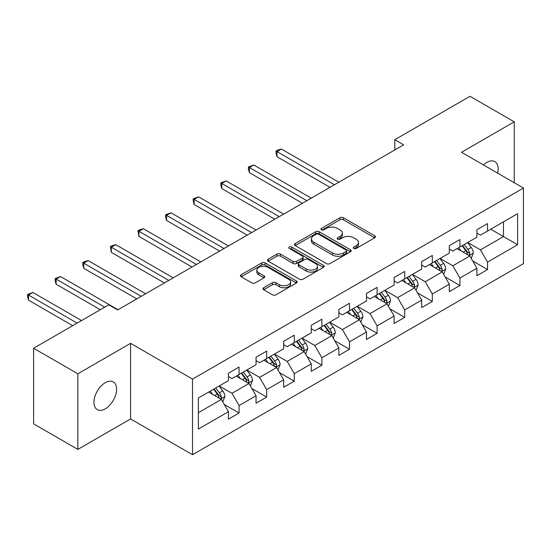 <?xml version="1.0" encoding="UTF-8"?>
<svg xmlns="http://www.w3.org/2000/svg" width="551" height="551" viewBox="0 0 551 551"><rect width="100%" height="100%" fill="white"/><g stroke="black" fill="none" stroke-linecap="round" stroke-linejoin="round"><path stroke-width="0.83" d="M353.79 248.453A1.722 0.992 0 0 0 356.221 248.453L374.673 237.798A2.459 1.419 0 0 0 375.396 236.792A2.459 1.419 0 0 0 374.673 235.794L343.411 217.741A2.459 1.419 0 0 0 339.933 217.741L321.481 228.396A1.722 0.992 0 0 0 320.971 229.099A1.722 0.992 0 0 0 321.481 229.801A1.722 0.992 0 0 0 323.912 229.801L326.295 228.424A7.859 4.539 0 0 1 337.419 228.424L340.022 229.925A7.859 4.539 0 0 1 342.323 233.135A7.859 4.539 0 0 1 340.022 236.345L337.632 237.722A1.722 0.992 0 0 0 337.129 238.425A1.722 0.992 0 0 0 337.632 239.127A1.722 0.992 0 0 0 340.063 239.127L342.453 237.75A7.859 4.539 0 0 1 353.57 237.75L356.173 239.251A7.859 4.539 0 0 1 358.481 242.461A7.859 4.539 0 0 1 356.173 245.67L353.79 247.048A1.722 0.992 0 0 0 353.281 247.75A1.722 0.992 0 0 0 353.79 248.453L353.79 247.048M105.275 408.835A16.02 9.25 120 0 0 115.738 394.723A16.02 9.25 120 0 0 113.286 381.884A16.02 9.25 120 0 0 105.275 382.676A16.02 9.25 120 0 0 94.813 396.796A16.02 9.25 120 0 0 97.265 409.627A16.02 9.25 120 0 0 105.275 408.835M497.629 173.131A16.02 9.25 120 0 0 494.826 161.601A16.02 9.25 120 0 0 486.815 162.393A16.02 9.25 120 0 0 483.441 164.942M263.674 287.739A2.459 1.419 0 0 0 262.958 288.745A2.459 1.419 0 0 0 263.674 289.75L272.449 294.813A2.459 1.419 0 0 0 275.927 294.813L296.424 282.98A2.459 1.419 0 0 0 297.141 281.974A2.459 1.419 0 0 0 296.424 280.969L265.155 262.923A2.459 1.419 0 0 0 261.677 262.923L241.18 274.756A2.459 1.419 0 0 0 240.463 275.755A2.459 1.419 0 0 0 241.18 276.76L251.779 282.877A2.459 1.419 0 0 0 255.251 282.877L264.025 277.814A2.459 1.419 0 0 0 264.742 276.809A2.459 1.419 0 0 0 264.025 275.81L258.77 272.773A6.571 3.795 0 0 1 256.849 270.093A6.571 3.795 0 0 1 260.905 266.588A6.571 3.795 0 0 1 268.061 267.407L288.648 279.295A6.571 3.795 0 0 1 290.57 281.974A6.571 3.795 0 0 1 286.513 285.48A6.571 3.795 0 0 1 279.357 284.66L275.927 282.677A2.459 1.419 0 0 0 272.449 282.677L263.674 287.739L263.674 289.75M130.58 343.342L77.843 373.792L33.604 348.246L33.604 423.857L77.843 449.396L130.58 418.953L192.519 454.713L192.519 379.102L130.58 343.342L130.58 418.953M514.248 182.725L514.248 121.833L461.511 152.283L523.45 188.043L192.519 379.102M514.248 121.833L470.003 96.287L394.792 139.713L394.792 149.934M33.604 348.246L108.816 304.82L117.659 309.931L403.642 144.823L394.792 139.713M326.474 263.619A2.459 1.419 0 0 0 329.946 263.619L350.443 251.786A2.459 1.419 0 0 0 351.166 250.788A2.459 1.419 0 0 0 350.443 249.782L319.174 231.73A2.459 1.419 0 0 0 315.702 231.73L295.205 243.563A2.459 1.419 0 0 0 294.489 244.568A2.459 1.419 0 0 0 295.205 245.567L326.474 263.619M289.902 248.825A1.722 0.992 0 0 1 291.644 249.066L291.644 247.027L323.43 265.375A2.459 1.419 0 0 1 324.153 266.381A2.459 1.419 0 0 1 323.43 267.38L302.933 279.219A2.459 1.419 0 0 1 299.462 279.219L268.192 261.167L268.192 259.163A2.459 1.419 0 0 0 267.476 260.162A2.459 1.419 0 0 0 268.192 261.167M268.192 259.163L276.967 254.094A2.459 1.419 0 0 1 280.438 254.094L293.118 261.415A2.459 1.419 0 0 0 296.596 261.415L302.416 258.054A2.459 1.419 0 0 0 303.133 257.055A2.459 1.419 0 0 0 302.416 256.05L289.213 248.425A1.722 0.992 0 0 1 288.71 247.73A1.722 0.992 0 0 1 289.771 246.807A1.722 0.992 0 0 1 291.644 247.027M192.519 454.713L523.45 263.647L523.45 188.043M224.285 404.489L239.065 413.023L239.065 405.564L256.05 395.756L256.05 403.215L266.67 397.085L266.67 389.626L283.655 379.818L283.655 387.277L294.275 381.147L294.275 373.688L311.267 363.88L311.267 371.34L321.88 365.21L321.88 357.751L338.872 347.943L338.872 355.402L349.492 349.265L349.492 341.813L366.477 331.998L366.477 339.457L377.098 333.327L377.098 325.868L394.089 316.06L394.089 323.52L404.703 317.39L404.703 309.931L421.694 300.123L421.694 307.582L432.315 301.452L432.315 293.993L449.299 284.185L449.299 291.644L459.92 285.514L459.92 278.055L476.904 268.247L476.904 275.707L487.525 269.577L487.525 262.118L517.609 244.747L517.609 213.685L503.456 221.86L503.456 236.572L517.609 244.747M239.065 413.023L228.445 419.153L228.445 411.693L198.36 429.064L198.36 398.001L228.445 380.638L228.445 373.179L239.065 367.049L239.065 374.501L256.05 364.693L256.05 357.234L266.67 351.104L266.67 358.563L283.655 348.755L283.655 341.296L294.275 335.166L294.275 342.626L311.267 332.818L311.267 325.359L321.88 319.229L321.88 326.688L338.872 316.88L338.872 309.421L349.492 303.291L349.492 310.75L366.477 300.942L366.477 293.483L377.098 287.353L377.098 294.813L394.089 285.005L394.089 277.546L404.703 271.416L404.703 278.875L421.694 269.06L421.694 261.601L432.315 255.471L432.315 262.93L449.299 253.123L449.299 245.663L459.92 239.533L459.92 246.993L476.904 237.185L476.904 229.726L487.525 223.596L487.525 231.055L517.609 213.685M236.227 376.14L248.969 383.496L231.985 393.304L219.243 385.948M228.445 376.547L231.985 378.592L239.065 374.501M231.985 393.304L239.065 405.564M248.969 383.496L256.05 395.756M263.839 360.202L276.581 367.558L259.59 377.366L246.848 370.01M256.05 360.609L259.59 362.654L266.67 358.563M259.59 377.366L266.67 389.626M276.581 367.558L283.655 379.818M291.445 344.265L304.186 351.621L287.195 361.428L274.453 354.073M283.655 344.671L287.195 346.717L294.275 342.626M287.195 361.428L294.275 373.688M304.186 351.621L311.267 363.88M319.05 328.32L331.792 335.676L314.807 345.491L302.065 338.128M311.267 328.733L314.807 330.772L321.88 326.688M314.807 345.491L321.88 357.751M331.792 335.676L338.872 347.943M346.662 312.383L359.404 319.738L342.412 329.546L329.67 322.19M338.872 312.796L342.412 314.835L349.492 310.75M342.412 329.546L349.492 341.813M359.404 319.738L366.477 331.998M374.267 296.445L387.009 303.801L370.017 313.609L357.275 306.253M366.477 296.851L370.017 298.897L377.098 294.813M370.017 313.609L377.098 325.868M387.009 303.801L394.089 316.06M401.872 280.507L414.614 287.863L397.622 297.671L384.88 290.315M394.089 280.914L397.622 282.959L404.703 278.875M397.622 297.671L404.703 309.931M414.614 287.863L421.694 300.123M429.477 264.57L442.219 271.925L425.234 281.733L412.492 274.377M421.694 264.976L425.234 267.021L432.315 262.93M425.234 281.733L432.315 293.993M442.219 271.925L449.299 284.185M457.089 248.632L469.831 255.988L452.839 265.796L440.097 258.44M449.299 249.038L452.839 251.084L459.92 246.993M452.839 265.796L459.92 278.055M469.831 255.988L476.904 268.247M490.714 229.216L503.456 236.572L480.444 249.858L467.703 242.495M476.904 233.101L480.444 235.139L487.525 231.055M480.444 249.858L487.525 262.118M77.843 373.792L77.843 449.396M198.36 412.72L221.364 399.434L208.622 392.078M221.364 399.434L228.445 411.693M472.751 261.043L487.525 269.577M445.139 276.981L459.92 285.514M417.534 292.918L432.315 301.452M389.929 308.856L404.703 317.39M362.324 324.801L377.098 333.327M334.712 340.738L349.492 349.265M307.107 356.676L321.88 365.21M279.502 372.614L294.275 381.147M251.89 388.551L266.67 397.085M354.472 248.694L356.173 247.716A7.859 4.539 0 0 0 358.481 244.506L358.481 242.461M342.323 233.135L342.323 235.181A7.859 4.539 0 0 1 340.022 238.39L338.321 239.368M374.646 237.818L343.411 219.787A2.459 1.419 0 0 0 339.933 219.787L322.163 230.042M350.408 251.807L319.174 233.776A2.459 1.419 0 0 0 315.702 233.776L295.24 245.588M346.104 251.49A1.722 0.992 0 0 0 346.607 250.788A1.722 0.992 0 0 0 346.104 250.085L318.657 234.237A1.722 0.992 0 0 0 316.226 234.237L313.705 235.69A7.859 4.539 0 0 0 311.405 238.9A7.859 4.539 0 0 0 313.705 242.109L332.467 252.943A7.859 4.539 0 0 0 343.583 252.943L346.104 251.49L346.104 253.529A1.722 0.992 0 0 0 346.607 252.826L346.607 250.788M311.405 238.9L311.405 240.945A7.859 4.539 0 0 0 313.705 244.155L313.705 242.109M346.104 253.529L343.583 254.982A7.859 4.539 0 0 1 332.467 254.982L313.705 244.155M268.227 261.181L276.967 256.139L276.967 254.094M303.133 257.055L303.133 259.094A2.459 1.419 0 0 1 302.416 260.1L296.596 263.461A2.459 1.419 0 0 1 293.118 263.461L280.438 256.139A2.459 1.419 0 0 0 276.967 256.139M291.644 249.066L323.403 267.4M306.28 269.012A6.571 3.795 0 0 0 313.443 269.838A6.571 3.795 0 0 0 317.5 266.333A6.571 3.795 0 0 0 315.571 263.647L308.319 259.459A2.459 1.419 0 0 0 304.848 259.459L299.028 262.82A2.459 1.419 0 0 0 298.305 263.826A2.459 1.419 0 0 0 299.028 264.824L306.28 269.012L306.28 271.058A6.571 3.795 0 0 0 313.443 271.877A6.571 3.795 0 0 0 317.5 268.371L317.5 266.333M298.305 263.826L298.305 265.864A2.459 1.419 0 0 0 299.028 266.87L299.028 264.824M306.28 271.058L299.028 266.87M290.57 281.974L290.57 284.02A6.571 3.795 0 0 1 286.513 287.526A6.571 3.795 0 0 1 279.357 286.699L275.927 284.722A2.459 1.419 0 0 0 272.449 284.722L263.709 289.764M256.849 270.093L256.849 272.132A6.571 3.795 0 0 0 258.77 274.818L258.77 272.773M263.991 277.835L258.77 274.818M296.39 282.994L265.155 264.962A2.459 1.419 0 0 0 261.677 264.962L241.214 276.781M471.229 258.405L473.33 253.102A6.633 3.829 -120 0 0 471.215 247.454L467.565 242.578M461.194 251.001L458.714 247.688M338.872 182.216L281.409 149.046L276.988 151.594L276.988 156.704L330.021 187.326M468.805 255.395L469.604 254.541L469.748 253.384A6.633 3.829 -120 0 0 467.854 249.396L464.204 244.52M462.537 245.484L466.594 250.891A3.382 1.949 60 0 1 467.207 251.917L469.748 253.384M462.075 245.746L465.733 250.622A6.633 3.829 60 0 1 467.627 254.61M276.988 156.704L276.017 153.082L276.017 151.036L334.45 184.771M276.017 151.036L277.78 150.01L281.409 149.046M443.617 274.343L445.725 269.04A6.633 3.829 -120 0 0 443.61 263.392L439.953 258.522M433.589 266.939L431.109 263.626M311.267 198.153L253.804 164.983L249.383 167.538L249.383 172.642L302.416 203.264M441.193 271.333L441.998 270.479L442.143 269.322A6.633 3.829 -120 0 0 440.249 265.334L436.592 260.458M434.932 261.422L438.982 266.829A3.382 1.949 60 0 1 439.595 267.855L442.143 269.322M434.47 261.684L438.121 266.56A6.633 3.829 60 0 1 440.022 270.555M249.383 172.642L248.405 169.019L248.405 166.974L306.838 200.709M248.405 166.974L253.804 164.983M416.012 290.287L418.119 284.984A6.633 3.829 -120 0 0 415.998 279.336L412.348 274.46M405.984 282.877L403.497 279.564M283.655 214.098L226.199 180.921L221.771 183.476L221.771 188.58L274.811 219.202M413.587 287.271L414.393 286.424L414.538 285.266A6.633 3.829 -120 0 0 412.637 281.272L408.987 276.402M407.327 277.36L411.377 282.766A3.382 1.949 60 0 1 411.99 283.793L414.538 285.266M406.865 277.628L410.516 282.498A6.633 3.829 60 0 1 412.417 286.492M221.771 188.58L220.799 184.957L220.799 182.911L279.233 216.646M220.799 182.911L226.199 180.921M388.407 306.225L390.507 300.922A6.633 3.829 -120 0 0 388.393 295.274L384.743 290.398M378.372 298.814L375.892 295.508M256.05 230.036L198.587 196.859L194.166 199.414L194.166 204.524L247.199 235.139M385.982 303.208L386.788 302.361L386.933 301.204A6.633 3.829 -120 0 0 385.032 297.216L381.382 292.34M379.715 293.297L383.772 298.704A3.382 1.949 60 0 1 384.384 299.73L386.933 301.204M379.253 293.566L382.911 298.442A6.633 3.829 60 0 1 384.805 302.43M194.166 204.524L193.194 200.895L193.194 198.849L251.628 232.591M193.194 198.849L198.587 196.859M360.802 322.163L362.902 316.859A6.633 3.829 -120 0 0 360.788 311.212L357.138 306.335M350.767 314.759L348.287 311.446M228.445 245.973L170.982 212.796L166.56 215.351L166.56 220.462L219.594 251.084M358.377 319.146L359.176 318.299L359.321 317.142A6.633 3.829 -120 0 0 357.427 313.154L353.77 308.278M352.11 309.235L356.166 314.649A3.382 1.949 60 0 1 356.779 315.675L359.321 317.142M351.648 309.504L355.299 314.38A6.633 3.829 60 0 1 357.2 318.368M166.56 220.462L165.582 216.832L165.582 214.787L224.016 248.529M165.582 214.787L170.982 212.796M333.19 338.1L335.297 332.797A6.633 3.829 -120 0 0 333.183 327.149L329.526 322.273M323.161 330.696L320.682 327.384M200.84 261.911L143.377 228.734L138.948 231.289L138.948 236.4L191.989 267.021M330.765 335.084L331.571 334.237L331.716 333.079A6.633 3.829 -120 0 0 329.815 329.092L326.164 324.215M324.505 325.173L328.554 330.586A3.382 1.949 60 0 1 329.167 331.612L331.716 333.079M324.043 325.441L327.693 330.318A6.633 3.829 60 0 1 329.594 334.305M138.948 236.4L137.977 230.731L196.411 264.466M137.977 230.731L139.747 229.705L143.377 228.734M305.585 354.038L307.692 348.735A6.633 3.829 -120 0 0 305.571 343.087L301.92 338.211M295.556 346.634L293.07 343.321M173.228 277.849L115.772 244.678L111.343 247.227L111.343 252.337L164.384 282.959M303.16 351.028L303.966 350.174L304.111 349.017A6.633 3.829 -120 0 0 302.21 345.029L298.559 340.153M296.899 341.11L300.949 346.524A3.382 1.949 60 0 1 301.562 347.55L304.111 349.017M296.438 341.379L300.088 346.255A6.633 3.829 60 0 1 301.982 350.243M111.343 252.337L110.372 246.669L168.806 280.404M110.372 246.669L112.142 245.643L115.772 244.678M277.98 369.976L280.08 364.672A6.633 3.829 -120 0 0 277.966 359.025L274.315 354.155M267.944 362.572L265.465 359.259M145.622 293.786L88.16 260.616L83.738 263.171L83.738 268.275L136.772 298.897M275.555 366.966L276.354 366.112L276.506 364.955A6.633 3.829 -120 0 0 274.605 360.967L270.954 356.091M269.287 357.055L273.344 362.462A3.382 1.949 60 0 1 273.957 363.488L276.506 364.955M268.826 357.317L272.483 362.193A6.633 3.829 60 0 1 274.377 366.181M83.738 268.275L82.767 264.652L82.767 262.607L141.201 296.342M82.767 262.607L84.53 261.587L88.16 260.616M250.368 385.92L252.475 380.617A6.633 3.829 -120 0 0 250.361 374.969L246.703 370.093M240.339 378.509L237.86 375.197M118.017 309.724L60.555 276.554L56.133 279.109L56.133 284.213L100.316 309.724M247.943 382.904L248.749 382.057L248.894 380.899A6.633 3.829 -120 0 0 247 376.905L243.342 372.035M241.682 372.993L245.732 378.399A3.382 1.949 60 0 1 246.352 379.425L248.894 380.899M241.221 373.261L244.871 378.131A6.633 3.829 60 0 1 246.772 382.125M56.133 284.213L55.155 280.59L55.155 278.544L104.745 307.176M55.155 278.544L60.555 276.554M222.762 401.858L224.87 396.555A6.633 3.829 -120 0 0 222.756 390.907L219.098 386.031M212.734 394.447L210.248 391.141M81.562 320.558L32.95 292.491L28.521 295.047L28.521 300.157L72.711 325.669M220.338 398.841L221.144 397.994L221.288 396.837A6.633 3.829 -120 0 0 219.388 392.849L215.737 387.973M214.077 388.93L218.127 394.337A3.382 1.949 60 0 1 218.74 395.363L221.288 396.837M213.616 389.199L217.266 394.075A6.633 3.829 60 0 1 219.167 398.063M28.521 300.157L27.55 296.528L27.55 294.482L77.133 323.113M27.55 294.482L32.95 292.491M356.173 247.716L356.173 245.67M337.632 239.127L337.632 237.722M340.022 238.39L340.022 236.345M321.481 229.801L321.481 228.396M339.933 219.787L339.933 217.741M343.411 219.787L343.411 217.741M374.673 237.798L374.673 235.794M295.205 245.567L295.205 243.563M315.702 233.776L315.702 231.73M319.174 233.776L319.174 231.73M350.443 251.786L350.443 249.782M332.467 254.982L332.467 252.943M343.583 254.982L343.583 252.943M280.438 256.139L280.438 254.094M293.118 263.461L293.118 261.415M296.596 263.461L296.596 261.415M302.416 260.1L302.416 258.054M323.43 267.38L323.43 265.375M272.449 284.722L272.449 282.677M275.927 284.722L275.927 282.677M279.357 286.699L279.357 284.66M264.025 277.814L264.025 275.81M241.18 276.76L241.18 274.756M261.677 264.962L261.677 262.923M265.155 264.962L265.155 262.923M296.424 282.98L296.424 280.969M469.177 255.609L473.288 253.233M467.854 249.396L471.215 247.454M463.136 252.124L465.733 250.622M441.565 271.547L445.683 269.17M440.249 265.334L443.61 263.392M435.531 268.061L438.121 266.56M413.959 287.484L418.071 285.108M412.637 281.272L415.998 279.336M407.919 283.999L410.516 282.498M386.354 303.422L390.466 301.046M385.032 297.216L388.393 295.274M380.314 299.937L382.911 298.442M358.749 319.36L362.861 316.99M357.427 313.154L360.788 311.212M352.709 315.875L355.299 314.38M331.137 335.304L335.256 332.928M329.815 329.092L333.183 327.149M325.104 331.812L327.693 330.318M303.532 351.242L307.644 348.866M302.21 345.029L305.571 343.087M297.492 347.757L300.088 346.255M275.927 367.18L280.039 364.803M274.605 360.967L277.966 359.025M269.887 363.694L272.483 362.193M248.315 383.117L252.434 380.741M247 376.905L250.361 374.969M242.282 379.632L244.871 378.131M220.71 399.055L224.822 396.679M219.388 392.849L222.756 390.907M214.67 395.57L217.266 394.075"/></g></svg>
